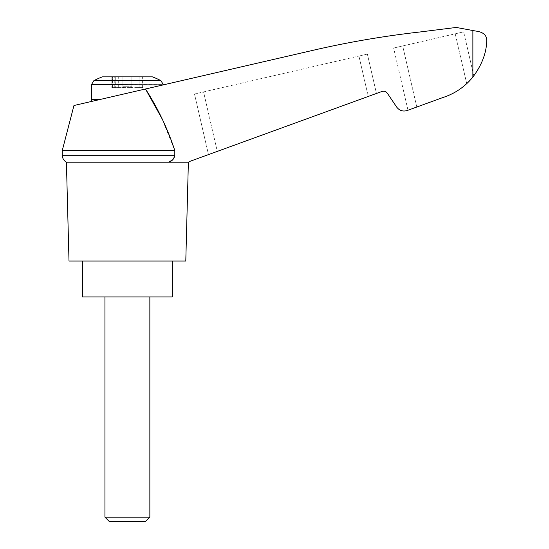 <?xml version="1.0" encoding="UTF-8"?>
<svg xmlns="http://www.w3.org/2000/svg" width="549" height="549" viewBox="0 0 549 549"><rect width="100%" height="100%" fill="white"/><g stroke="black" fill="none" stroke-linecap="round" stroke-linejoin="round"><path stroke-width="0.41" stroke-dasharray="2.75 2.06" d="M188.376 162.202L187.586 162.202C190.002 161.324 190.002 161.324 187.586 162.202C190.002 161.324 190.002 161.324 187.586 162.202L168.687 162.202L187.586 162.202L382.022 91.436C384.163 90.811 385.92 91.381 387.285 93.145L396.694 107.096C399.425 110.63 402.932 111.77 407.214 110.514L442.72 97.592C454.785 93.714 464.831 86.879 472.867 77.08C481.754 65.173 486.38 53.123 486.737 40.928C486.915 35.321 483.319 32.041 475.956 31.087L456.192 27.45L420.26 31.945C385.192 35.898 350.454 41.786 316.052 49.616L73.957 105.511M161.921 118.509L174.802 150.529L62.263 150.529M172.825 159.656L174.802 155.264L174.802 150.529M217.287 151.394L376.456 93.46L217.287 151.394L203.555 91.916L194.49 94.009L358.929 56.046L203.555 91.916L217.287 151.394M416.794 107.028L402.691 45.944L393.633 48.038L463.658 31.869L473.821 75.872L463.658 31.869L402.691 45.944L416.794 107.028L407.989 110.232L442.72 97.592C451.752 94.73 459.753 90.084 466.725 83.668C459.753 90.084 451.752 94.73 442.72 97.592M469.251 81.183L472.867 77.08L466.725 83.668L455.21 33.818L466.725 83.668M100.769 99.321L163.328 84.875L100.769 99.321C89 102.039 89 102.039 100.769 99.321C89 102.039 89 102.039 100.769 99.321L91.457 99.321M102.382 76.86L152.402 76.86M136.097 76.86L122.901 76.86L139.858 76.86L136.097 76.86L136.097 87.641L131.314 87.641L139.858 87.641L136.097 87.641L136.097 76.86M122.901 76.86L114.926 76.86L122.901 76.86L122.901 86.742L122.901 76.86L122.901 86.742L131.884 86.742L122.901 86.742L122.901 76.86M112.428 76.86L114.926 76.86L111.859 76.86L114.762 76.86L112.428 76.86L112.428 87.641L111.859 87.641L131.314 87.641L111.859 87.641L114.762 87.641L112.428 87.641L112.428 76.86M114.762 76.86L115.715 76.86L114.762 76.86L114.762 87.641L115.715 87.641L114.762 87.641L114.762 76.86M142.356 76.86L139.858 76.86L142.925 76.86L140.022 76.86L142.356 76.86L142.356 87.641L142.925 87.641L139.858 87.641L142.925 87.641L140.022 87.641L142.356 87.641L142.356 76.86M140.022 76.86L139.069 76.86L140.022 76.86L140.022 87.641L139.069 87.641L140.022 87.641L140.022 76.86M124.898 86.742L131.314 86.742L123.47 86.742L124.898 86.742L124.898 87.641L124.898 86.742M123.47 86.742L122.901 86.742L123.47 86.742L123.47 87.641L123.47 86.742M131.884 86.742L131.884 76.86L131.884 86.742M104.934 517.144L149.85 517.144M104.934 296.961L149.85 296.961L104.934 296.961M109.34 521.55L145.444 521.55M172.311 296.961L82.474 296.961M82.474 261.022L172.311 261.022L82.474 261.022M174.802 155.264L62.263 155.264M367.37 54.097L358.929 56.046L367.37 54.097L376.456 93.46L367.37 54.097M208.483 154.598L194.49 94.009L208.483 154.598M407.989 110.232L393.633 48.038L407.989 110.232M66.408 162.202L187.586 162.202M185.788 261.022L69.002 261.022M472.867 30.421L472.867 77.08M91.457 84.649L163.328 84.649M93.852 80.676L160.932 80.676M129.893 87.641L129.893 86.742L129.893 87.641M131.314 87.641L131.314 86.742L131.314 87.641M118.687 87.641L118.687 76.86L118.687 87.641M114.926 87.641L114.926 76.86L114.926 87.641M139.858 87.641L139.858 76.86L139.858 87.641M368.255 96.446L358.929 56.046L368.255 96.446M111.859 76.86L111.859 87.641L111.859 76.86M142.925 76.86L142.925 87.641L142.925 76.86M139.069 76.86L139.069 87.641M115.715 76.86L115.715 87.641"/><path stroke-width="0.82" d="M62.263 150.529L62.263 155.264L174.802 155.264L174.802 150.529L62.263 150.529L73.957 105.511L145.485 88.993L161.921 118.509M174.802 150.529C167.644 128.692 157.872 108.18 145.485 88.993L316.052 49.616C350.454 41.786 385.192 35.898 420.26 31.945L456.192 27.45L475.956 31.087C483.319 32.041 486.915 35.321 486.737 40.928C486.393 53.102 481.768 65.153 472.867 77.08L473.821 75.872L472.867 77.08C464.831 86.879 454.785 93.714 442.72 97.592L407.214 110.514C402.932 111.77 399.425 110.63 396.694 107.096L387.285 93.145C385.92 91.381 384.163 90.811 382.022 91.436L189.357 161.557M174.802 155.264C174.225 158.771 172.187 161.083 168.687 162.202L172.825 159.656M442.72 97.592L416.794 107.028M466.725 83.668L469.251 81.183M93.852 80.676L160.932 80.676A71.871 71.871 0 0 0 152.402 76.86L102.382 76.86A71.871 71.871 0 0 0 93.852 80.676L91.457 84.649L163.328 84.875M104.934 517.144L109.34 521.55L145.444 521.55L149.85 517.144L104.934 517.144L104.934 296.961M82.474 261.022L82.474 296.961L172.311 296.961L172.311 261.022M187.586 162.202L66.408 162.202L69.002 261.022L185.788 261.022L188.376 162.202M472.867 30.421L472.867 77.08M100.769 99.321L91.457 99.321L91.457 84.649M91.944 101.359L91.457 99.321M160.932 80.676L163.328 84.649M149.85 517.144L149.85 296.961M62.263 155.264L62.312 156.067C62.696 158.771 64.061 160.816 66.408 162.202"/></g></svg>
